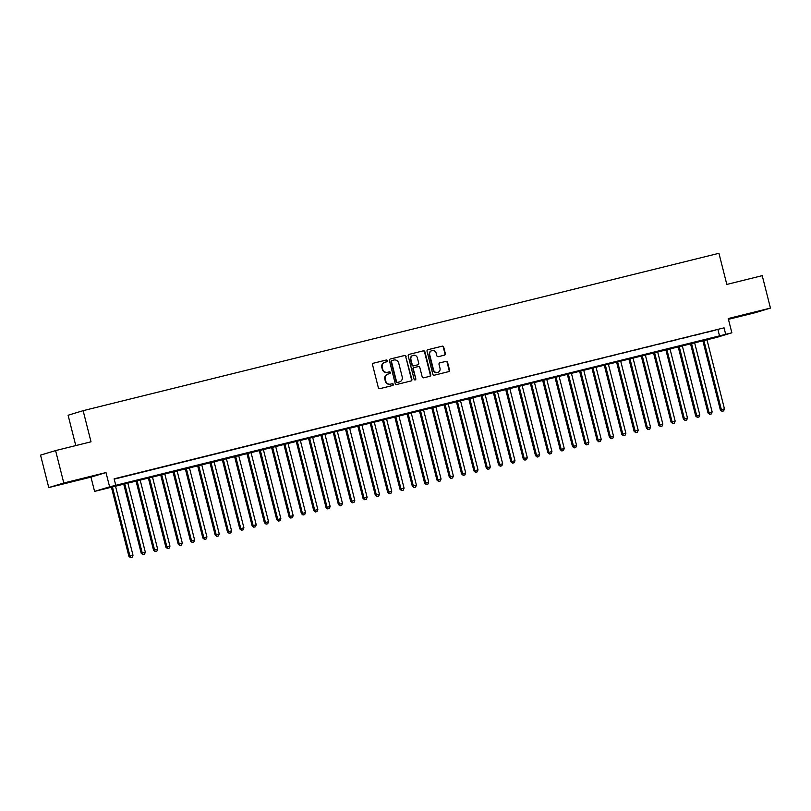<?xml version="1.0" encoding="UTF-8"?>
<svg xmlns="http://www.w3.org/2000/svg" width="811" height="811" viewBox="0 0 811 811"><rect width="100%" height="100%" fill="white"/><g stroke="black" fill="none" stroke-linecap="round" stroke-linejoin="round"><path stroke-width="1.22" d="M387.354 360.692A0.923 0.872 73.1 0 0 386.279 360.013L373.435 363.196A1.318 1.247 73.1 0 0 372.543 364.768L378.342 387.688A1.318 1.247 73.1 0 0 379.872 388.662L392.727 385.478A0.923 0.872 73.1 0 0 393.345 384.384A0.923 0.872 73.1 0 0 392.271 383.704L390.608 384.11A4.207 3.984 73.1 0 1 385.712 380.998L385.225 379.082A4.207 3.984 73.1 0 1 388.063 374.053L389.726 373.638A0.923 0.872 73.1 0 0 390.355 372.543A0.923 0.872 73.1 0 0 389.28 371.854L387.617 372.269A4.207 3.984 73.1 0 1 382.711 369.147L382.234 367.241A4.207 3.984 73.1 0 1 385.073 362.213L386.735 361.797A0.923 0.872 73.1 0 0 387.354 360.692M386.502 361.858A0.923 0.872 73.1 0 0 385.874 360.135L373.212 363.267M392.494 385.539A0.923 0.872 73.1 0 0 391.865 383.826L390.608 384.11M389.503 373.699A0.923 0.872 73.1 0 0 388.875 371.975L387.617 372.269M749.516 313.543L738.608 316.432L749.516 313.543M74.896 480.538L63.988 483.427L74.896 480.538M444.458 355.157A1.318 1.247 73.1 0 0 445.351 353.576L443.718 347.149A1.318 1.247 73.1 0 0 442.188 346.175L427.914 349.703A1.318 1.247 73.1 0 0 427.032 351.285L432.831 374.206A1.318 1.247 73.1 0 0 434.361 375.179L448.635 371.641A1.318 1.247 73.1 0 0 449.517 370.069L447.55 362.304A1.318 1.247 73.1 0 0 446.02 361.331L439.917 362.841A1.318 1.247 73.1 0 0 439.025 364.413L439.998 368.265A3.518 3.335 73.1 0 1 437.788 372.431A3.518 3.335 73.1 0 1 433.53 369.867L429.718 354.782A3.518 3.335 73.1 0 1 431.928 350.616A3.518 3.335 73.1 0 1 436.186 353.18L436.825 355.694A1.318 1.247 73.1 0 0 438.356 356.668L444.458 355.157M725.693 334.335L731.857 332.804L716.823 337.366L94.573 491.395L109.607 486.833L725.693 334.335L724.061 327.847L114.128 478.825L115.77 485.313M55.584 450.581L63.795 483.011L48.761 487.563L40.55 455.133L55.584 450.581L91.014 441.813L83.138 410.67L718.941 253.296L726.818 284.428L762.239 275.659L770.45 308.089L728.248 318.541L731.857 332.804M48.761 487.563L90.964 477.121L105.998 472.57L63.795 483.011M105.998 472.57L109.607 486.833M406.108 356.465A1.318 1.247 73.1 0 0 404.577 355.482L390.304 359.02A1.318 1.247 73.1 0 0 389.412 360.591L395.21 383.512A1.318 1.247 73.1 0 0 396.751 384.485L411.015 380.957A1.318 1.247 73.1 0 0 411.907 379.386L405.703 356.587A1.318 1.247 73.1 0 0 404.172 355.613L390.091 359.091M409.109 354.366L423.383 350.828A1.318 1.247 73.1 0 1 424.913 351.802L430.712 374.723A1.318 1.247 73.1 0 1 429.83 376.294L423.717 377.814A1.318 1.247 73.1 0 1 422.186 376.841L419.834 367.545A1.318 1.247 73.1 0 0 418.304 366.562L414.249 367.565A1.318 1.247 73.1 0 0 413.367 369.147L415.81 378.818A0.923 0.872 73.1 0 1 415.232 379.913A0.923 0.872 73.1 0 1 414.117 379.244L408.227 355.938A1.318 1.247 73.1 0 1 409.109 354.366L408.997 354.397M728.45 319.321L755.416 312.651L770.45 308.089M124.124 476.513L115.709 478.652L124.124 476.513M136.441 473.462L128.026 475.601L136.441 473.462M148.758 470.41L140.354 472.549L148.758 470.41M161.085 467.359L152.671 469.498L161.085 467.359M173.402 464.318L164.998 466.447L173.402 464.318M185.729 461.266L177.315 463.405L185.729 461.266M198.046 458.215L189.642 460.354L198.046 458.215M210.373 455.164L201.959 457.303L210.373 455.164M222.69 452.112L214.286 454.251L222.69 452.112M235.018 449.061L226.604 451.2L235.018 449.061M247.335 446.009L238.931 448.148L247.335 446.009M259.662 442.968L251.248 445.097L259.662 442.968M271.979 439.917L263.575 442.056L271.979 439.917M284.306 436.865L275.892 439.004L284.306 436.865M296.623 433.814L288.219 435.953L296.623 433.814M308.95 430.763L300.536 432.902L308.95 430.763M321.268 427.711L312.853 429.85L321.268 427.711M333.585 424.66L325.181 426.799L333.585 424.66M345.912 421.608L337.498 423.747L345.912 421.608M358.229 418.567L349.825 420.696L358.229 418.567M370.556 415.516L362.142 417.655L370.556 415.516M382.873 412.464L374.469 414.603L382.873 412.464M395.2 409.413L386.786 411.552L395.2 409.413M407.517 406.362L399.113 408.501L407.517 406.362M419.845 403.31L411.43 405.449L419.845 403.31M432.162 400.259L423.758 402.398L432.162 400.259M444.489 397.208L436.075 399.347L444.489 397.208M456.806 394.166L448.402 396.295L456.806 394.166M469.133 391.115L460.719 393.254L469.133 391.115M481.45 388.063L473.046 390.203L481.45 388.063M493.777 385.012L485.363 387.151L493.777 385.012M506.094 381.961L497.68 384.1L506.094 381.961M518.411 378.909L510.007 381.048L518.411 378.909M530.739 375.858L522.325 377.997L530.739 375.858M543.056 372.817L534.652 374.946L543.056 372.817M555.383 369.765L546.969 371.904L555.383 369.765M567.7 366.714L559.296 368.853L567.7 366.714M580.027 363.663L571.613 365.802L580.027 363.663M592.344 360.611L583.94 362.75L592.344 360.611M604.671 357.56L596.257 359.699L604.671 357.56M616.989 354.508L608.585 356.647L616.989 354.508M629.316 351.457L620.902 353.596L629.316 351.457M641.633 348.416L633.229 350.545L641.633 348.416M653.96 345.364L645.546 347.503L653.96 345.364M666.277 342.313L657.873 344.452L666.277 342.313M678.604 339.262L670.19 341.401L678.604 339.262M690.921 336.21L682.517 338.349L690.921 336.21M703.238 333.159L694.834 335.298L703.238 333.159M114.209 479.139L724.061 327.847M707.151 332.246L715.566 330.107L707.151 332.246M83.138 410.67L68.094 415.232L75.778 445.584M90.964 477.121L94.573 491.395M717.958 329.692L719.6 336.18M384.667 362.335A4.207 3.984 73.1 0 0 381.819 367.363L382.234 367.241M387.212 372.391A4.207 3.984 73.1 0 1 382.305 369.279L381.819 367.363M387.658 374.175A4.207 3.984 73.1 0 0 384.82 379.203L385.225 379.082M390.203 384.232A4.207 3.984 73.1 0 1 385.306 381.119L384.82 379.203M410.822 380.998A1.318 1.247 73.1 0 0 411.501 379.507L405.703 356.587M392.088 360.469A0.923 0.872 73.1 0 0 391.46 361.574L396.559 381.697A0.923 0.872 73.1 0 0 397.623 382.376L399.377 381.94A4.207 3.984 73.1 0 0 402.215 376.912L398.738 363.156A4.207 3.984 73.1 0 0 393.842 360.033L391.632 360.611A0.923 0.872 73.1 0 0 391.054 361.696L391.46 361.574M398.971 382.062L399.377 381.94A4.207 3.984 73.1 0 1 398.971 382.062L397.218 382.498A0.923 0.872 73.1 0 1 396.143 381.819L391.054 361.696M408.896 354.437L423.383 350.828M429.637 376.345A1.318 1.247 73.1 0 0 430.306 374.844L424.508 351.923A1.318 1.247 73.1 0 0 422.977 350.95M414.137 367.606L413.843 367.697A1.318 1.247 73.1 0 0 412.961 369.269L415.81 378.818M415.019 379.943A0.923 0.872 73.1 0 0 415.404 378.94M417.391 357.894A3.518 3.335 73.1 0 0 413.144 355.33A3.518 3.335 73.1 0 0 410.924 359.496L412.272 364.808A1.318 1.247 73.1 0 0 413.803 365.791L417.847 364.788A1.318 1.247 73.1 0 0 418.74 363.206L417.391 357.894M412.941 355.4A3.518 3.335 73.1 0 0 410.518 359.618L410.924 359.496M417.564 364.869A1.318 1.247 73.1 0 1 417.442 364.909L413.397 365.913A1.318 1.247 73.1 0 1 411.866 364.94L410.518 359.618M431.726 350.687A3.518 3.335 73.1 0 0 429.303 354.904L429.718 354.782M437.585 372.482A3.518 3.335 73.1 0 1 433.125 369.988L429.303 354.904M448.442 371.691A1.318 1.247 73.1 0 0 449.112 370.191L447.145 362.426A1.318 1.247 73.1 0 0 445.614 361.453L439.704 362.912M444.266 355.198A1.318 1.247 73.1 0 0 444.945 353.708L443.313 347.27A1.318 1.247 73.1 0 0 441.782 346.297L427.701 349.784M111.34 486.904L128.908 556.346L133.004 555.271L115.446 485.89M112.364 486.651L129.922 556.032L130.561 557.704L132.203 557.279L130.966 557.583M133.004 555.271L132.203 557.279M130.561 557.704L128.908 556.346M123.657 483.853L141.226 553.295L145.331 552.22L127.773 482.839M124.691 483.599L142.249 552.99L142.888 554.663L144.52 554.227L143.294 554.531M145.331 552.22L144.52 554.227M142.888 554.663L141.226 553.295M135.984 480.801L153.553 550.243L157.648 549.169L140.09 479.788M137.008 480.548L154.566 549.939L155.205 551.612L156.847 551.186L155.611 551.49M157.648 549.169L156.847 551.186M155.205 551.612L153.553 550.243M148.301 477.75L165.87 547.192L169.965 546.127L152.417 476.736M149.336 477.497L166.894 546.888L167.532 548.56L169.164 548.135L167.938 548.439M169.965 546.127L169.164 548.135M167.532 548.56L165.87 547.192M160.629 474.699L178.197 544.14L182.293 543.076L164.734 473.685M161.653 474.445L179.211 543.836L179.849 545.509L181.492 545.083L180.255 545.387M182.293 543.076L181.492 545.083M179.849 545.509L178.197 544.14M172.946 471.657L190.514 541.089L194.61 540.025L177.051 470.633M173.98 471.394L191.538 540.785L192.177 542.458L193.809 542.032L192.582 542.336M194.61 540.025L193.809 542.032M192.177 542.458L190.514 541.089M185.263 468.606L202.841 538.048L206.937 536.973L189.379 467.582M186.297 468.352L203.855 537.734L204.494 539.406L206.136 538.98L204.899 539.285M206.937 536.973L206.136 538.98M204.494 539.406L202.841 538.048M197.59 465.555L215.158 534.996L219.254 533.922L201.696 464.531M198.624 465.301L216.172 534.682L216.821 536.355L218.453 535.929L217.226 536.233M219.254 533.922L218.453 535.929M216.821 536.355L215.158 534.996M209.907 462.503L227.486 531.945L231.581 530.87L214.023 461.489M210.941 462.25L228.499 531.631L229.138 533.314L230.78 532.878L229.543 533.182M231.581 530.87L230.78 532.878M229.138 533.314L227.486 531.945M222.234 459.452L239.803 528.894L243.898 527.819L226.34 458.438M223.258 459.198L240.816 528.59L241.465 530.262L243.097 529.826L241.871 530.141M243.898 527.819L243.097 529.826M241.465 530.262L239.803 528.894M234.551 456.4L252.13 525.842L256.225 524.778L238.667 455.387M235.585 456.147L253.144 525.538L253.782 527.211L255.424 526.785L254.188 527.089M256.225 524.778L255.424 526.785M253.782 527.211L252.13 525.842M246.879 453.349L264.447 522.791L268.542 521.726L250.984 452.335M247.902 453.096L265.461 522.487L266.099 524.159L267.742 523.734L266.515 524.038M268.542 521.726L267.742 523.734M266.099 524.159L264.447 522.791M259.196 450.298L276.774 519.739L280.87 518.675L263.311 449.284M260.23 450.044L277.788 519.435L278.426 521.108L280.069 520.682L278.832 520.986M280.87 518.675L280.069 520.682M278.426 521.108L276.774 519.739M271.523 447.256L289.091 516.688L293.187 515.624L275.628 446.232M272.547 446.993L290.105 516.384L290.743 518.057L292.386 517.631L291.149 517.935M293.187 515.624L292.386 517.631M290.743 518.057L289.091 516.688M283.84 444.205L301.418 513.647L305.514 512.572L287.956 443.181M284.874 443.952L302.432 513.333L303.071 515.005L304.703 514.579L303.476 514.884M305.514 512.572L304.703 514.579M303.071 515.005L301.418 513.647M296.167 441.154L313.735 510.595L317.831 509.521L300.273 440.13M297.191 440.9L314.749 510.281L315.388 511.954L317.03 511.528L315.793 511.832M317.831 509.521L317.03 511.528M315.388 511.954L313.735 510.595M308.484 438.102L326.052 507.544L330.158 506.469L312.6 437.088M309.518 437.849L327.076 507.24L327.715 508.913L329.347 508.477L328.12 508.781M330.158 506.469L329.347 508.477M327.715 508.913L326.052 507.544M320.811 435.051L338.38 504.493L342.475 503.418L324.917 434.037M321.835 434.797L339.393 504.189L340.032 505.861L341.674 505.425L340.438 505.74M342.475 503.418L341.674 505.425M340.032 505.861L338.38 504.493M333.128 431.999L350.697 501.441L354.792 500.377L337.244 430.986M334.162 431.746L351.721 501.137L352.359 502.81L353.991 502.384L352.765 502.688M354.792 500.377L353.991 502.384M352.359 502.81L350.697 501.441M345.456 428.948L363.024 498.39L367.119 497.325L349.561 427.934M346.479 428.695L364.038 498.086L364.676 499.758L366.319 499.333L365.082 499.637M367.119 497.325L366.319 499.333M364.676 499.758L363.024 498.39M357.773 425.907L375.341 495.339L379.436 494.274L361.878 424.883M358.807 425.643L376.365 495.034L377.003 496.707L378.636 496.281L377.409 496.585M379.436 494.274L378.636 496.281M377.003 496.707L375.341 495.339M370.1 422.855L387.668 492.297L391.764 491.223L374.206 421.832M371.124 422.592L388.682 491.983L389.321 493.656L390.963 493.23L389.726 493.534M391.764 491.223L390.963 493.23M389.321 493.656L387.668 492.297M382.417 419.804L399.985 489.246L404.081 488.171L386.523 418.78M383.451 419.551L400.999 488.932L401.648 490.604L403.28 490.179L402.053 490.483M404.081 488.171L403.28 490.179M401.648 490.604L399.985 489.246M394.734 416.753L412.312 486.195L416.408 485.12L398.85 415.739M395.768 416.499L413.326 485.88L413.965 487.553L415.607 487.127L414.37 487.431M416.408 485.12L415.607 487.127M413.965 487.553L412.312 486.195M407.061 413.701L424.629 483.143L428.725 482.069L411.167 412.687M408.085 413.448L425.643 482.839L426.292 484.512L427.924 484.076L426.698 484.38M428.725 482.069L427.924 484.076M426.292 484.512L424.629 483.143M419.378 410.65L436.957 480.092L441.052 479.017L423.494 409.636M420.412 410.396L437.97 479.788L438.609 481.46L440.251 481.024L439.015 481.339M441.052 479.017L440.251 481.024M438.609 481.46L436.957 480.092M431.705 407.598L449.274 477.04L453.369 475.976L435.811 406.585M432.729 407.345L450.287 476.736L450.926 478.409L452.568 477.983L451.342 478.287M453.369 475.976L452.568 477.983M450.926 478.409L449.274 477.04M444.022 404.547L461.601 473.989L465.696 472.925L448.138 403.533M445.057 404.294L462.615 473.685L463.253 475.358L464.896 474.932L463.659 475.236M465.696 472.925L464.896 474.932M463.253 475.358L461.601 473.989M456.35 401.506L473.918 470.938L478.014 469.873L460.455 400.482M457.374 401.242L474.932 470.633L475.57 472.306L477.213 471.88L475.976 472.184M478.014 469.873L477.213 471.88M475.57 472.306L473.918 470.938M468.667 398.454L486.245 467.896L490.341 466.822L472.783 397.431M469.701 398.201L487.259 467.582L487.898 469.255L489.54 468.829L488.303 469.133M490.341 466.822L489.54 468.829M487.898 469.255L486.245 467.896M480.994 395.403L498.562 464.845L502.658 463.77L485.1 394.379M482.018 395.15L499.576 464.531L500.215 466.203L501.857 465.778L500.62 466.082M502.658 463.77L501.857 465.778M500.215 466.203L498.562 464.845M493.311 392.352L510.879 461.794L514.985 460.719L497.427 391.338M494.345 392.098L511.903 461.479L512.542 463.162L514.174 462.726L512.947 463.03M514.985 460.719L514.174 462.726M512.542 463.162L510.879 461.794M505.638 389.3L523.207 458.742L527.302 457.668L509.744 388.287M506.662 389.047L524.22 458.438L524.859 460.111L526.501 459.675L525.264 459.979M527.302 457.668L526.501 459.675M524.859 460.111L523.207 458.742M517.955 386.249L535.524 455.691L539.629 454.626L522.071 385.235M518.989 385.995L536.547 455.387L537.186 457.059L538.818 456.634L537.592 456.938M539.629 454.626L538.818 456.634M537.186 457.059L535.524 455.691M530.282 383.197L547.851 452.639L551.946 451.575L534.388 382.184M531.306 382.944L548.865 452.335L549.503 454.008L551.145 453.582L549.909 453.886M551.946 451.575L551.145 453.582M549.503 454.008L547.851 452.639M542.6 380.146L560.168 449.588L564.263 448.524L546.705 379.132M543.634 379.893L561.192 449.284L561.83 450.957L563.463 450.531L562.236 450.835M564.263 448.524L563.463 450.531M561.83 450.957L560.168 449.588M554.927 377.105L572.495 446.537L576.591 445.472L559.032 376.081M555.951 376.841L573.509 446.232L574.147 447.905L575.79 447.479L574.553 447.784M576.591 445.472L575.79 447.479M574.147 447.905L572.495 446.537M567.244 374.053L584.812 443.495L588.908 442.421L571.35 373.03M568.278 373.8L585.836 443.181L586.475 444.854L588.107 444.428L586.88 444.732M588.908 442.421L588.107 444.428M586.475 444.854L584.812 443.495M579.561 371.002L597.139 440.444L601.235 439.369L583.677 369.978M580.595 370.749L598.153 440.13L598.792 441.802L600.434 441.377L599.197 441.681M601.235 439.369L600.434 441.377M598.792 441.802L597.139 440.444M591.888 367.951L609.456 437.393L613.552 436.318L595.994 366.937M592.912 367.697L610.47 437.078L611.119 438.761L612.751 438.325L611.524 438.629M613.552 436.318L612.751 438.325M611.119 438.761L609.456 437.393M604.205 364.899L621.784 434.341L625.879 433.267L608.321 363.886M605.239 364.646L622.797 434.037L623.436 435.71L625.078 435.274L623.841 435.588M625.879 433.267L625.078 435.274M623.436 435.71L621.784 434.341M616.532 361.848L634.101 431.29L638.196 430.225L620.638 360.834M617.556 361.594L635.114 430.986L635.753 432.658L637.395 432.233L636.169 432.537M638.196 430.225L637.395 432.233M635.753 432.658L634.101 431.29M628.849 358.797L646.428 428.238L650.523 427.174L632.965 357.783M629.883 358.543L647.442 427.934L648.08 429.607L649.723 429.181L648.486 429.485M650.523 427.174L649.723 429.181M648.08 429.607L646.428 428.238M641.177 355.745L658.745 425.187L662.84 424.123L645.282 354.731M642.2 355.492L659.759 424.883L660.397 426.556L662.04 426.13L660.813 426.434M662.84 424.123L662.04 426.13M660.397 426.556L658.745 425.187M653.494 352.704L671.072 422.146L675.168 421.071L657.609 351.68M654.528 352.44L672.086 421.832L672.724 423.504L674.367 423.078L673.13 423.383M675.168 421.071L674.367 423.078M672.724 423.504L671.072 422.146M665.821 349.653L683.389 419.094L687.485 418.02L669.927 348.629M666.845 349.399L684.403 418.78L685.042 420.453L686.684 420.027L685.447 420.331M687.485 418.02L686.684 420.027M685.042 420.453L683.389 419.094M678.138 346.601L695.706 416.043L699.812 414.968L682.254 345.587M679.172 346.348L696.73 415.729L697.369 417.401L699.001 416.976L697.774 417.28M699.812 414.968L699.001 416.976M697.369 417.401L695.706 416.043M690.465 343.55L708.033 412.992L712.129 411.917L694.571 342.536M691.489 343.296L709.047 412.687L709.686 414.36L711.328 413.924L710.091 414.228M712.129 411.917L711.328 413.924M709.686 414.36L708.033 412.992M702.782 340.498L720.35 409.94L724.456 408.866L706.898 339.485M703.816 340.245L721.374 409.636L722.013 411.309L723.645 410.873L722.419 411.187M724.456 408.866L723.645 410.873M722.013 411.309L720.35 409.94"/></g></svg>

